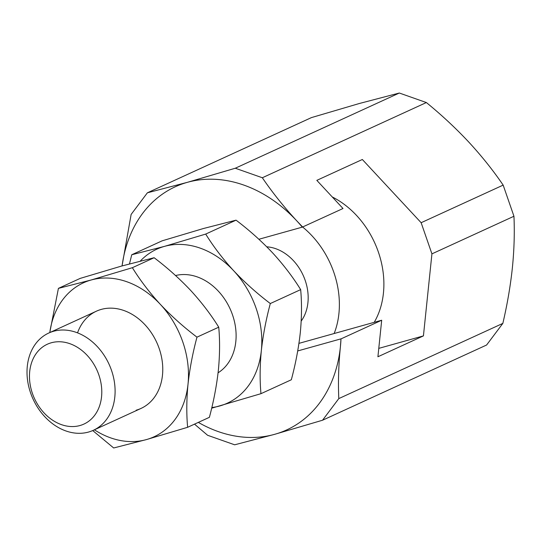 <?xml version="1.0" encoding="UTF-8"?>
<svg xmlns="http://www.w3.org/2000/svg" width="541" height="541" viewBox="0 0 541 541"><rect width="100%" height="100%" fill="white"/><g stroke="black" fill="none" stroke-linecap="round" stroke-linejoin="round"><path stroke-width="0.81" d="M122.043 265.929L131.132 214.432L147.389 192.806L311.433 117.6L359.339 103.5L399.326 93.025L426.369 102.547C441.639 115.003 455.752 128.156 468.722 142.013C481.591 155.943 493.074 170.307 503.164 185.11L513.95 216.258C514.694 232.772 514.166 250.023 512.354 268.011C510.427 286.074 507.255 304.536 502.846 323.396L486.589 345.023L322.544 420.229L338.801 398.595L502.846 323.396M147.389 192.806L187.382 182.331A133.735 104.494 -114.6 0 0 122.083 265.915M378.774 348.377L423.427 335.893L431.928 253.864L421.141 222.709L362.342 159.494L316.823 180.363L343.008 208.515L302.311 227.132A133.735 104.494 -114.6 0 0 296.766 220.85C283.897 206.919 272.421 192.555 262.331 177.752L426.369 102.547M262.331 177.752L235.288 168.231L399.326 93.025M194.503 424.144L207.609 435.282L234.652 444.803L274.639 434.328L322.544 420.229M198.331 422.393A133.735 104.494 -114.6 0 0 274.639 434.328A133.735 104.494 -114.6 0 0 340.397 346.842A133.735 104.494 -114.6 0 0 340.992 338.849L340.397 346.842C338.592 364.83 338.057 382.081 338.801 398.595M298.943 343.366L381.696 320.231L377.909 356.762L423.427 335.893M302.311 227.132L258.896 239.264M302.642 227.017L296.766 220.85A133.735 104.494 -114.6 0 0 187.382 182.331L235.288 168.231M297.712 350.947L340.992 338.849M381.696 320.231L341.33 338.74M421.141 222.709L503.164 185.11M431.928 253.864L513.95 216.258M270.311 303.542C266.037 319.515 263.048 335.197 261.344 350.575C259.869 365.892 259.741 380.255 260.965 393.679L291.329 379.762C295.602 363.782 298.591 348.106 300.289 332.722C301.77 317.411 301.892 303.041 300.668 289.624C292.87 277.026 283.531 264.792 272.657 252.924C261.526 241.137 249.327 230.216 236.059 220.16L205.702 234.077C213.499 246.682 222.838 258.909 233.712 270.777C244.843 282.564 257.043 293.486 270.311 303.542L300.668 289.624M129.475 263.893L131.747 254.757L162.111 240.84L203.375 228.532L236.059 220.16M218.084 372.803A53.491 41.799 -114.6 0 0 230.554 309.865A53.491 41.799 -114.6 0 0 175.555 275.538M211.822 407.556A84.7 66.178 -114.6 0 0 219.7 405.98A84.7 66.178 -114.6 0 0 261.344 350.575A84.7 66.178 -114.6 0 0 233.712 270.777A84.7 66.178 -114.6 0 0 164.437 246.385A84.7 66.178 -114.6 0 0 140.302 261.06M211.673 408.185L260.965 393.679M374.203 322.328A82.469 64.44 -114.6 0 0 332.255 196.951M30.607 392.969A53.491 41.799 -114.6 0 0 93.35 430.284A53.491 41.799 -114.6 0 0 109.052 364.242A53.491 41.799 -114.6 0 0 48.764 333.033A53.491 41.799 -114.6 0 0 30.607 392.969M32.419 393.435A43.922 34.32 -114.6 0 0 94.641 415.346A43.922 34.32 -114.6 0 0 69.823 343.67A43.922 34.32 -114.6 0 0 32.419 393.435M131.747 254.757L164.437 246.385L205.702 234.077M301.195 321.063A44.578 34.834 -114.6 0 0 303.028 275.038A44.578 34.834 -114.6 0 0 266.76 246.811M334.155 333.52A82.469 64.44 -114.6 0 0 302.622 227.024M49.799 332.559A84.7 66.178 65.4 0 1 91.098 280.008A84.7 66.178 65.4 0 1 160.379 304.4A84.7 66.178 65.4 0 1 188.011 384.198C186.537 399.508 186.408 413.879 187.632 427.295L209.394 417.321C213.668 401.348 216.657 385.665 218.354 370.287C219.835 354.97 219.964 340.607 218.74 327.183C210.936 314.585 201.604 302.351 190.723 290.483C179.592 278.696 167.399 267.775 154.131 257.726L132.369 267.7C140.166 280.299 149.505 292.532 160.379 304.4C171.511 316.187 183.71 327.109 196.971 337.158C192.697 353.138 189.715 368.813 188.011 384.198A84.7 66.178 65.4 0 1 146.368 439.603L113.684 447.975L92.714 430.568M218.74 327.183L196.971 337.158M187.632 427.295L146.368 439.603A84.7 66.178 65.4 0 1 94.384 429.811M49.765 332.573L58.414 288.373L80.176 278.399L121.448 266.091L154.131 257.726M77.532 332.864A53.491 41.799 65.4 0 1 149.167 329.733A53.491 41.799 65.4 0 1 136.183 410.2M132.369 267.7L91.098 280.008L58.414 288.373M93.35 430.284L141.025 408.428M48.764 333.033L96.44 311.176"/></g></svg>
